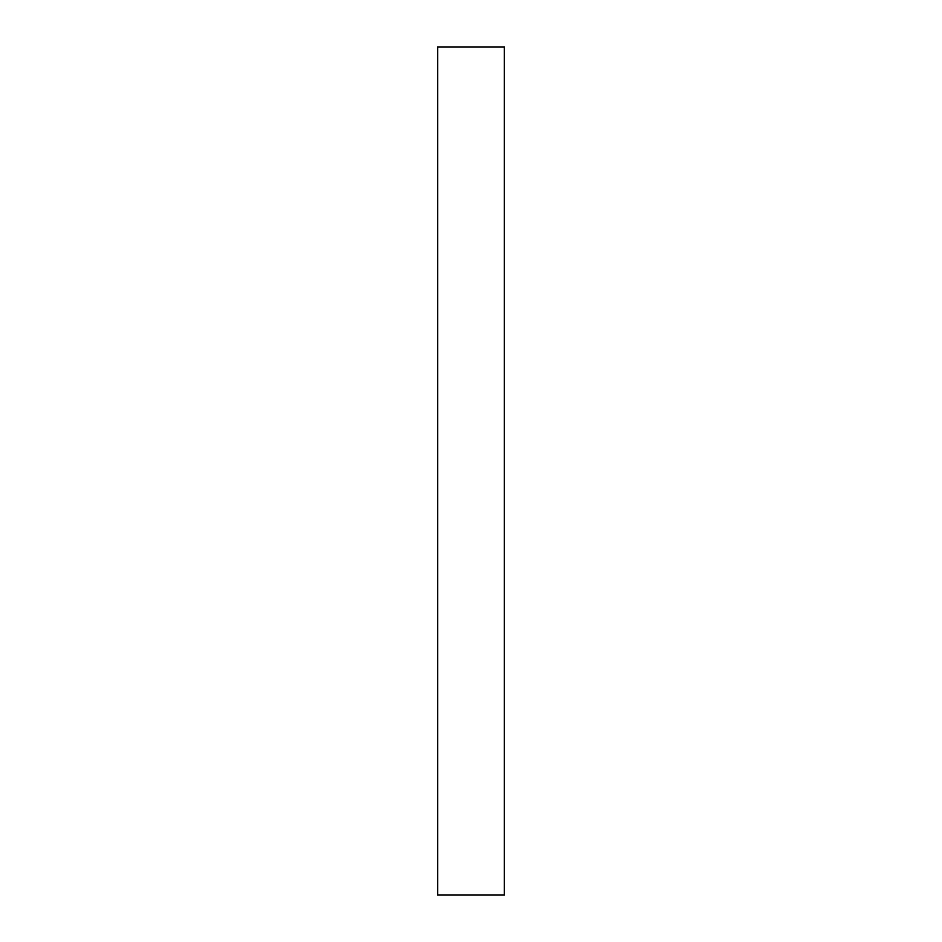 <?xml version="1.0" encoding="UTF-8"?>
<svg xmlns="http://www.w3.org/2000/svg" width="942" height="942" viewBox="0 0 942 942"><rect width="100%" height="100%" fill="white"/><g stroke="black" fill="none" stroke-linecap="round" stroke-linejoin="round"><path stroke-width="1.41" d="M504.382 471L504.382 894.9L437.618 894.9L437.618 47.1L504.382 47.1L504.382 471"/></g></svg>
